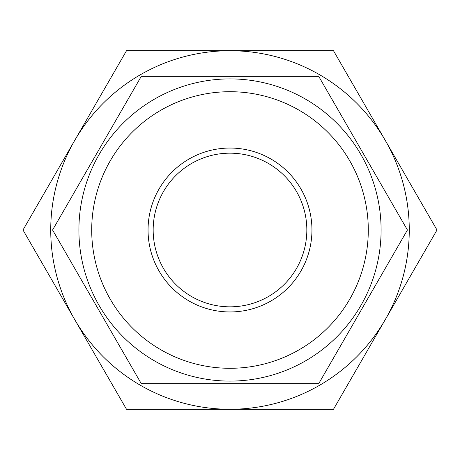 <?xml version="1.0" encoding="UTF-8"?>
<svg xmlns="http://www.w3.org/2000/svg" width="460" height="460" viewBox="0 0 460 460"><rect width="100%" height="100%" fill="white"/><g stroke="black" fill="none" stroke-linecap="round" stroke-linejoin="round"><path stroke-width="0.69" d="M230 368.293A138.293 138.293 0 0 0 368.293 230A138.293 138.293 0 0 0 230 91.707A138.293 138.293 0 0 0 91.707 230A138.293 138.293 0 0 0 230 368.293M230 78.901A151.098 151.098 0 0 1 381.098 230A151.098 151.098 0 0 1 230 381.098A151.098 151.098 0 0 1 78.901 230A151.098 151.098 0 0 1 230 78.901M230 306.832A76.831 76.831 0 0 1 153.168 230A76.831 76.831 0 0 1 230 153.168A76.831 76.831 0 0 1 306.832 230A76.831 76.831 0 0 1 230 306.832M230 311.949A81.949 81.949 0 0 1 148.051 230A81.949 81.949 0 0 1 230 148.051A81.949 81.949 0 0 1 311.949 230A81.949 81.949 0 0 1 230 311.949M230 383.657L318.717 383.657L407.428 230L318.717 76.343L141.283 76.343L52.572 230L141.283 383.657L230 383.657M385.25 319.631L437 230L385.25 140.369A179.268 179.268 0 0 1 230 409.268L333.5 409.268L385.25 319.631M230 50.732A179.268 179.268 0 0 1 385.25 140.369L333.5 50.732L126.5 50.732L74.75 140.369A179.268 179.268 0 0 1 230 50.732M74.75 319.631A179.268 179.268 0 0 1 74.75 140.369L23 230L126.5 409.268L230 409.268A179.268 179.268 0 0 1 74.75 319.631"/></g></svg>
